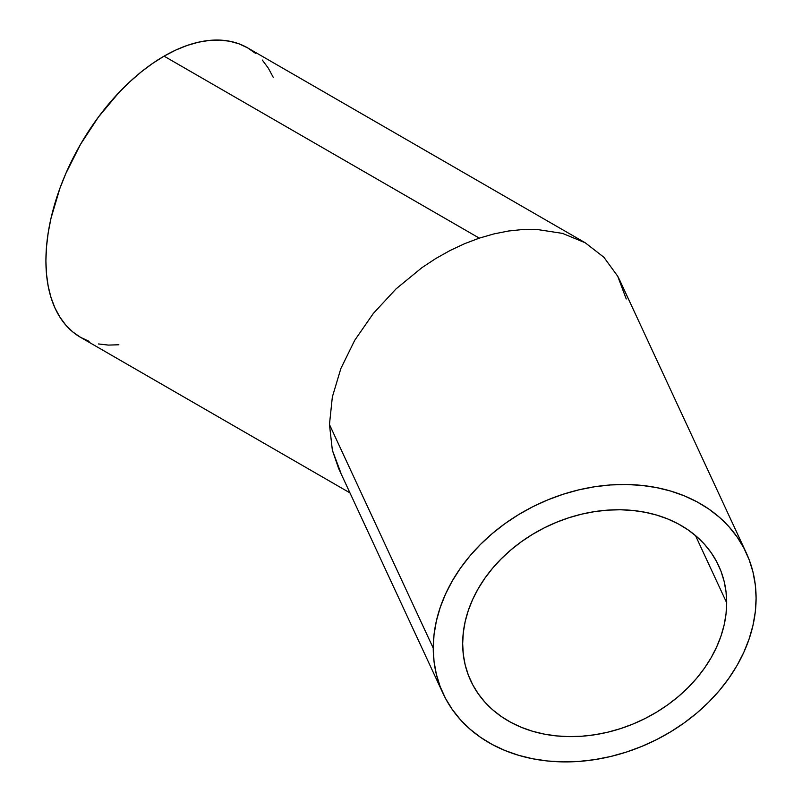 <?xml version="1.0" encoding="UTF-8"?>
<svg xmlns="http://www.w3.org/2000/svg" width="802" height="802" viewBox="0 0 802 802"><rect width="100%" height="100%" fill="white"/><g stroke="black" fill="none" stroke-linecap="round" stroke-linejoin="round"><path stroke-width="1.2" d="M726.682 602.773A136.661 107.779 -24.9 0 1 617.71 729.499A136.661 107.779 -24.9 0 1 470.714 680.718A136.661 107.779 -24.9 0 1 462.664 643.615L463.305 632.577L465.2 621.45L468.348 610.342L472.719 599.355L478.253 588.598L484.919 578.172L492.628 568.187L501.33 558.723L510.934 549.891L521.33 541.761L532.448 534.413L544.157 527.917L556.357 522.343L568.919 517.731L581.731 514.142L594.673 511.606L607.615 510.142L620.427 509.761L632.989 510.483L645.189 512.288L656.898 515.155L668.006 519.064L678.412 523.977L688.016 529.851L696.717 536.618L704.427 544.217L711.093 552.578L716.627 561.621L720.998 571.255L724.146 581.39L726.041 591.926L726.682 602.773L726.041 613.801L724.146 624.928L720.998 636.036L716.627 647.024L711.093 657.78L704.427 668.206L696.717 678.191L688.016 687.655L678.412 696.487L668.006 704.627L656.898 711.976L645.189 718.462L632.989 724.046L620.427 728.647L607.615 732.236L594.673 734.772L581.731 736.236L568.919 736.617L556.357 735.895L544.157 734.091L532.448 731.223L521.33 727.314L510.934 722.401L501.33 716.527L492.628 709.76L484.919 702.161L478.253 693.8L472.719 684.758L468.348 675.124L465.2 664.988L463.305 654.452L462.664 643.615A136.661 107.779 -24.9 0 1 571.636 516.879A136.661 107.779 -24.9 0 1 718.632 565.661A136.661 107.779 -24.9 0 1 726.682 602.773L695.484 535.556L726.682 602.773M340.87 472.939L332.349 450.193L329.462 424.529L332.349 396.95L340.87 368.509L354.715 340.309L373.351 313.422L396.058 288.88L421.962 267.637L435.797 258.515L450.062 250.505L464.609 243.688L479.295 238.134L164.079 56.15A167.117 96.481 120 0 0 54.907 203.407A167.117 96.481 120 0 0 80.521 337.321L89.112 341.351M746.261 552.839L619.996 280.79L617.72 276.229L603.876 257.252L585.239 242.785L562.533 233.392L536.628 229.412L522.784 229.512L508.528 231.016L493.982 233.903L479.295 238.134L464.609 243.688L450.062 250.505L435.797 258.515L421.962 267.637L396.058 288.88L373.351 313.422L354.715 340.309L340.87 368.509L332.349 396.95L329.462 424.529L433.25 648.156A167.117 131.799 -24.9 0 1 566.503 493.2A167.117 131.799 -24.9 0 1 746.261 552.839A167.117 131.799 -24.9 0 1 756.096 598.222A167.117 131.799 -24.9 0 1 622.843 753.188A167.117 131.799 -24.9 0 1 443.085 693.54A167.117 131.799 -24.9 0 1 433.25 648.156L329.462 424.529L332.349 450.193L338.594 468.388L443.085 693.54M255.417 53.293L247.628 47.869A167.117 96.481 120 0 0 164.079 56.15L479.295 238.134L493.982 233.903L508.528 231.016L522.784 229.512L536.628 229.412L562.533 233.392L585.239 242.785L603.876 257.252L617.72 276.229L626.242 298.986M585.239 242.785L247.628 47.869L239.036 43.839L229.723 41.243L219.778 40.1L209.292 40.431L198.375 42.215L187.127 45.463L175.658 50.115L164.079 56.15L152.49 63.488L141.022 72.08L129.774 81.824L118.856 92.641L98.425 117.042L80.521 144.35L65.824 173.513L59.859 188.44L50.997 218.274L48.18 232.891L46.476 247.116L45.904 260.82L46.476 273.863L48.18 286.124L50.997 297.492L54.907 307.838L59.859 317.081L65.824 325.131L72.731 331.898L80.521 337.321L349.963 492.879M756.096 598.222L755.314 584.969L752.988 572.077L749.138 559.686L743.805 547.906L737.028 536.849L728.888 526.623L719.454 517.33L708.818 509.049L697.078 501.872L684.357 495.867L670.763 491.085L656.447 487.576L641.53 485.37L626.161 484.488L610.492 484.949L594.673 486.744L578.854 489.852L563.184 494.232L547.816 499.867L532.899 506.684L518.583 514.623L504.989 523.616L492.268 533.561L480.528 544.368L469.892 555.936L460.458 568.147L452.318 580.889L445.541 594.041L440.208 607.475L436.358 621.059L434.032 634.663L433.25 648.156L434.032 661.419L436.358 674.302L440.208 686.692L445.541 698.472L452.318 709.529L460.458 719.755L469.892 729.058L480.528 737.329L492.268 744.507L504.989 750.512L518.583 755.294L532.899 758.812L547.816 761.008L563.184 761.89L578.854 761.429L594.673 759.634L610.492 756.537L626.161 752.146L641.53 746.512L656.447 739.695L670.763 731.755L684.357 722.772L697.078 712.828L708.818 702.021L719.454 690.452L728.888 678.231L737.028 665.49L743.805 652.337L749.138 638.903L752.988 625.319L755.314 611.715L756.096 598.222M273.251 77.353L268.289 68.11L262.324 60.06M98.425 343.948L108.37 345.091L118.856 344.77"/></g></svg>
